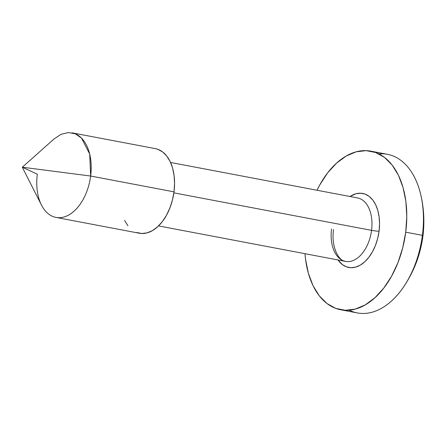 <?xml version="1.0" encoding="UTF-8"?>
<svg xmlns="http://www.w3.org/2000/svg" width="446" height="446" viewBox="0 0 446 446"><rect width="100%" height="100%" fill="white"/><g stroke="black" fill="none" stroke-linecap="round" stroke-linejoin="round"><path stroke-width="0.67" d="M350.015 196.508A37.67 23.175 100.7 0 1 379.055 231.262A5.38 0.401 7.4 0 1 371.557 230.353A32.29 19.869 -79.3 0 0 357.179 197.873M340.683 309.764L357.352 312.925A80.72 49.668 -79.3 0 0 422.395 235.343L405.726 232.182A80.72 49.668 100.7 0 1 340.683 309.764A80.72 49.668 100.7 0 1 304.986 253.696L305.566 259.41L308.392 273.37L313.036 285.685L319.325 295.871L327.013 303.548L335.799 308.415L345.355 310.282L355.311 309.084L365.28 304.869L374.88 297.789L383.75 288.122L391.538 276.241L397.949 262.599L402.738 247.72L405.726 232.182L422.395 235.343A80.72 49.668 100.7 0 1 402.989 287.782A80.72 49.668 100.7 0 1 349.24 310.182M41.461 205.071A43.05 26.487 -79.3 0 0 69.292 214.671A43.05 26.487 -79.3 0 0 90.644 176.036L22.3 167.211L90.644 176.036A43.05 26.487 100.7 0 1 55.956 217.414A43.05 26.487 100.7 0 1 37.313 174.196L22.3 167.211L41.461 205.071M55.956 217.414L139.308 233.225A43.05 26.487 -79.3 0 0 174.001 191.847L90.644 176.036L174.001 191.847L172.407 200.137L169.854 208.07L166.436 215.346L162.283 221.679L157.55 226.836L152.432 230.61L147.113 232.862L141.806 233.498L136.71 232.505M333.558 229.556C330.949 246.599 338.637 261.155 345.538 261.389A32.29 19.869 -79.3 0 0 371.557 230.353L173.862 192.856L371.557 230.353A32.29 19.869 -79.3 0 0 357.575 197.946L170.567 162.472M402.989 287.782C413.765 272.188 420.4 255.028 422.892 236.302A116.216 8.652 -172.6 0 0 422.395 235.343A116.216 8.652 7.4 0 1 422.892 236.302C424.698 222.236 423.968 208.276 420.701 194.428A80.72 49.668 100.7 0 1 422.395 235.343A80.72 49.668 -79.3 0 0 387.44 154.31L370.771 151.149A80.72 49.668 100.7 0 1 405.726 232.182L406.785 216.572L405.882 201.503L403.056 187.543L398.412 175.233L392.123 165.042L384.435 157.366L375.649 152.499L366.094 150.631L356.137 151.83L346.168 156.05L336.568 163.125L327.698 172.792L319.91 184.672L317.017 190.252A80.72 49.668 100.7 0 1 370.771 151.149M378.883 153.898A80.72 49.668 100.7 0 1 420.701 194.428M127.924 225.815L124.568 220.38M155.23 148.607L157.962 149.349L162.645 151.947L166.748 156.039L170.099 161.474L172.58 168.036L174.085 175.484L174.564 183.523L174.001 191.847A43.05 26.487 -79.3 0 0 155.359 148.63L72.001 132.819A43.05 26.487 100.7 0 1 90.644 176.036L89.713 154.104L81.523 138.098L75.357 133.839L68.377 132.54L61.085 134.302L53.994 138.996L22.3 167.211M350.01 196.508L355.919 193.765L360.563 193.207L365.023 194.077L369.121 196.346L372.711 199.931L375.643 204.686L377.812 210.428L379.133 216.946L379.552 223.981L379.055 231.262L377.667 238.515L375.432 245.456L372.438 251.823L368.803 257.364L364.666 261.88L360.184 265.18L355.529 267.148L350.885 267.712L346.425 266.836L342.327 264.567L337.979 259.957A37.67 23.175 100.7 0 0 361.923 264.071A37.67 23.175 100.7 0 0 379.055 231.262A5.38 0.401 -172.6 0 1 371.557 230.353A32.29 19.869 -79.3 0 1 345.934 261.456A32.29 19.869 -79.3 0 1 331.556 228.976M345.538 261.389L158.531 225.916"/></g></svg>
